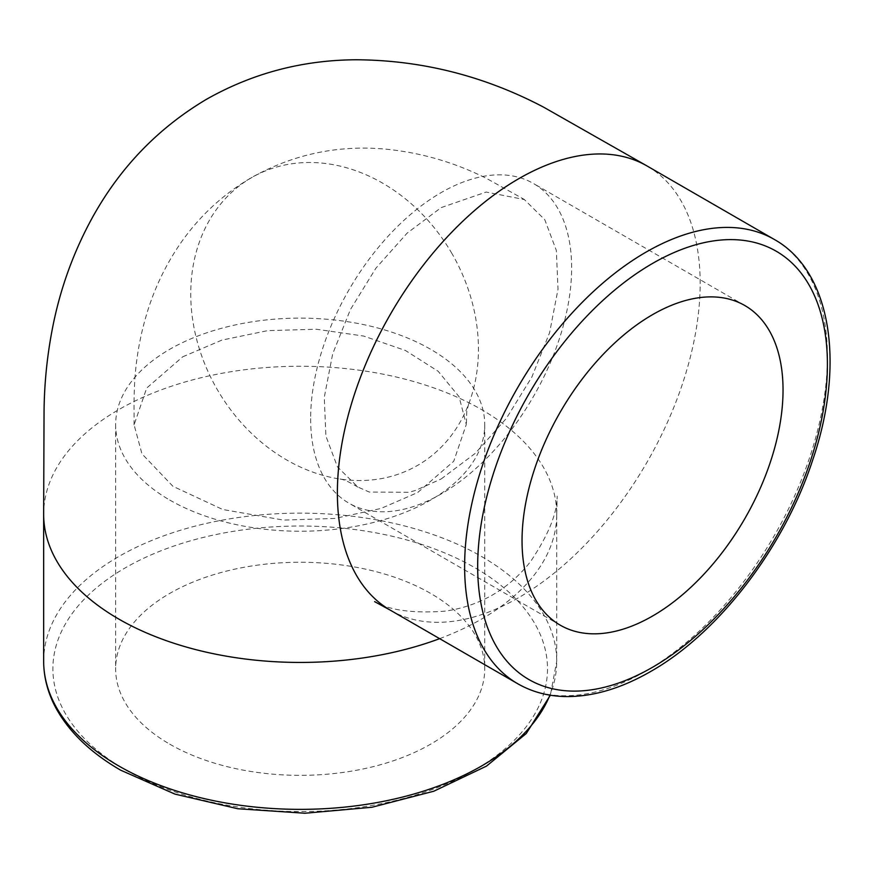 <?xml version="1.0" encoding="UTF-8"?>
<svg xmlns="http://www.w3.org/2000/svg" width="873" height="873" viewBox="0 0 873 873"><rect width="100%" height="100%" fill="white"/><g stroke="black" fill="none" stroke-linecap="round" stroke-linejoin="round"><path stroke-width="0.65" stroke-dasharray="4.37 3.27" d="M452.039 253.705A166.099 135.621 60 0 0 251.544 177.677A166.099 135.621 60 0 0 198.149 344.846A166.099 135.621 60 0 0 338.746 478.851A166.099 135.621 60 0 0 417.643 465.364A166.099 135.621 60 0 0 468.768 403.784A166.099 135.621 60 0 0 452.039 253.705M182.675 356.828L221.873 340.11L267.749 330.627L316.397 329.241L363.626 336.05L405.432 350.488L438.191 371.309L459.067 396.713L466.291 424.507L453.731 461.26L417.698 492.514L381.065 508.435L334.959 518.442L283.474 520.09L222.735 509.505L172.909 486.283L141.95 453.818L134.093 424.845L146.686 388.059L182.675 356.828M441.138 478.982L475.25 453.371L506.373 418.396L531.886 376.994L549.608 332.657L558.011 289.236L556.352 250.475L544.796 219.712L524.335 199.546L486.174 192.049L441.138 207.61L407.047 233.2L375.903 268.186L350.389 309.588L332.668 353.914L324.265 397.357L325.913 436.129L337.469 466.902L357.93 487.058L369.301 492.066L409.033 492.285L415.483 490.451L441.138 478.982M169.7 744.134A184.552 106.55 0 0 0 370.818 767.236A184.552 106.55 0 0 0 484.744 668.794A184.552 106.55 0 0 0 430.695 593.454A184.552 106.55 0 0 0 229.566 570.353A184.552 106.55 0 0 0 115.64 668.794A184.552 106.55 0 0 0 169.7 744.134M169.7 500.022A184.552 106.55 0 0 0 370.818 523.123A184.552 106.55 0 0 0 484.744 424.682A184.552 106.55 0 0 0 430.695 349.331A184.552 106.55 0 0 0 229.566 326.24A184.552 106.55 0 0 0 115.64 424.682A184.552 106.55 0 0 0 169.7 500.022M310.635 418.647A184.552 106.55 120 0 0 348.862 503.132A184.552 106.55 120 0 0 491.073 453.687A184.552 106.55 120 0 0 571.629 267.967A184.552 106.55 120 0 0 533.414 183.483A184.552 106.55 120 0 0 391.191 232.916A184.552 106.55 120 0 0 310.635 418.647M390.569 610.325A256.531 148.104 120 0 0 518.78 597.59A256.531 148.104 120 0 0 700.168 283.409A256.531 148.104 120 0 0 647.046 165.979M439.632 638.654A256.531 148.104 0 0 0 481.59 619.066A256.531 148.104 0 0 0 556.723 514.339A256.531 148.104 0 0 0 556.723 514.284A256.531 148.104 0 0 0 481.59 409.612A256.531 148.104 0 0 0 118.804 409.612A256.531 148.104 0 0 0 43.661 514.317A256.531 148.104 0 0 0 43.661 514.339M517.754 683.755A256.531 148.104 120 0 0 646.02 671.053A256.531 148.104 120 0 0 827.408 356.871A256.531 148.104 120 0 0 774.275 239.431M43.661 661.254A256.531 148.104 180 0 1 202.023 524.422A256.531 148.104 180 0 1 481.59 556.527A256.531 148.104 180 0 1 556.723 661.254A256.531 148.104 180 0 1 549.925 695.137M125.33 769.757A247.299 142.779 0 0 0 475.065 769.757A247.299 142.779 0 0 0 475.065 567.832A247.299 142.779 0 0 0 125.33 567.832A247.299 142.779 0 0 0 125.33 769.757M556.734 514.284L557.181 496.104C557.247 513.029 548.517 534.647 530.991 560.946C520.406 574.805 507.584 586.154 492.525 594.971C477.596 603.472 461.599 608.885 444.521 611.209C412.765 613.479 389.456 610.282 374.615 601.628M468.736 403.773L466.739 411.554L466.357 424.507M134.038 424.845C134.202 408.848 133.645 405.639 134.595 383.585C135.981 357.865 140.597 332.799 148.443 308.409C155.307 287.239 164.811 267.313 176.957 248.63C196.261 219.09 221.098 195.41 251.489 177.579C293.514 154.117 338.538 144.656 386.597 149.228C421.67 152.808 455.019 162.574 486.654 178.496L524.367 199.491M484.744 424.682L484.744 668.794M560.27 625.188L348.862 503.132M556.723 514.339L556.723 661.254L550.35 695.214M744.822 305.528L533.414 183.483M115.64 424.682L115.64 668.794M357.897 487.123L353.521 484.559C346.428 480.827 344.835 479.768 338.757 478.808"/><path stroke-width="1.31" d="M783.037 390.024A184.552 106.55 -60 0 1 702.481 575.744A184.552 106.55 -60 0 1 560.27 625.188A184.552 106.55 -60 0 1 522.043 540.703A184.552 106.55 -60 0 1 602.599 354.973A184.552 106.55 -60 0 1 744.822 305.528A184.552 106.55 -60 0 1 783.037 390.024M774.275 239.431A256.531 148.104 120 0 0 646.02 252.133A256.531 148.104 120 0 0 464.622 566.326A256.531 148.104 120 0 0 517.754 683.755C531.744 691.776 547.338 696.032 564.525 696.534C591.992 697.091 620.703 688.742 650.625 671.512C718.948 632.849 784.281 547.316 812.719 459.962C845.511 363.91 831.336 271.241 774.275 239.431L647.046 165.979A256.531 148.104 120 0 0 518.78 178.681A256.531 148.104 120 0 0 337.382 492.863A256.531 148.104 120 0 0 390.515 610.292A256.531 148.104 120 0 0 390.569 610.325L374.615 601.628M549.925 695.137A256.531 148.104 180 0 1 370.425 803.706A256.531 148.104 180 0 1 118.804 765.981A256.531 148.104 180 0 1 43.661 661.254L43.661 514.339A256.531 148.104 0 0 0 118.804 619.066A256.531 148.104 0 0 0 439.632 638.654M652.546 667.278A247.299 142.779 -60 0 1 477.673 566.326A247.299 142.779 -60 0 1 652.546 263.439A247.299 142.779 -60 0 1 827.408 364.401A247.299 142.779 -60 0 1 652.546 667.278M647.057 165.968L543.759 107.237C484.493 76.038 422.052 60.215 356.446 59.768C302.745 60.008 252.854 73.125 206.77 99.129C158.57 127.709 120.616 166.874 92.898 216.646C73.179 252.341 59.528 290.458 51.954 330.976C46.869 357.919 44.228 385.189 44.043 412.798L43.65 514.317M550.35 695.214L526.277 733.506L486.479 766.123L433.837 791.211L371.931 807.263L305.037 813.232L237.805 808.747L174.916 794.092L120.714 770.204C90.814 752.908 69.24 732.218 55.992 708.145C47.819 693.02 43.715 677.393 43.661 661.254M517.754 683.755L390.515 610.292"/></g></svg>
